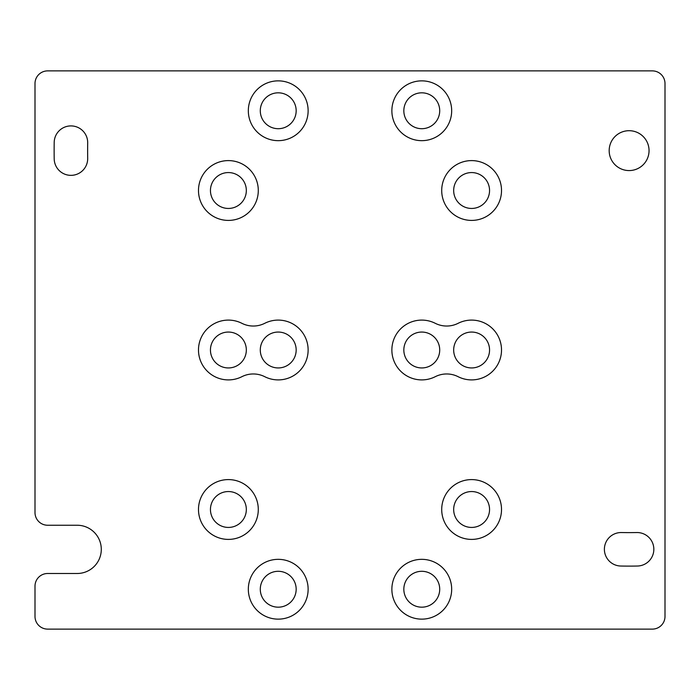 <?xml version="1.0" encoding="UTF-8"?>
<svg xmlns="http://www.w3.org/2000/svg" width="700" height="700" viewBox="0 0 700 700"><rect width="100%" height="100%" fill="white"/><g stroke="black" fill="none" stroke-linecap="round" stroke-linejoin="round"><path stroke-width="1.05" d="M649.049 150.631A19.933 19.933 0 0 1 629.116 170.572A19.933 19.933 0 0 1 609.175 150.631A19.933 19.933 0 0 1 629.116 130.699A19.933 19.933 0 0 1 649.049 150.631M54.136 150.631A574.971 574.971 0 0 1 54.197 142.415A16.748 16.748 0 0 1 71.181 125.913A16.748 16.748 0 0 1 87.692 142.896A541.485 541.485 0 0 0 87.631 150.631A541.485 541.485 0 0 0 87.692 158.366A16.748 16.748 0 0 1 71.181 175.35A16.748 16.748 0 0 1 54.197 158.847A574.971 574.971 0 0 1 54.136 150.631M604.389 549.29A16.748 16.748 0 0 1 621.477 532.543A381.99 381.99 0 0 0 636.755 532.543A16.748 16.748 0 0 1 653.835 548.949A16.748 16.748 0 0 1 637.42 566.029A415.485 415.485 0 0 1 620.804 566.029A16.748 16.748 0 0 1 604.389 549.29M198.485 190.505A29.907 29.907 0 0 0 228.384 220.412A29.907 29.907 0 0 0 258.291 190.505A29.907 29.907 0 0 0 228.384 160.597A29.907 29.907 0 0 0 198.485 190.505M210.446 190.505A17.946 17.946 0 0 0 228.384 208.451A17.946 17.946 0 0 0 246.33 190.505A17.946 17.946 0 0 0 228.384 172.567A17.946 17.946 0 0 0 210.446 190.505M441.709 190.505A29.907 29.907 0 0 0 471.616 220.412A29.907 29.907 0 0 0 501.515 190.505A29.907 29.907 0 0 0 471.616 160.597A29.907 29.907 0 0 0 441.709 190.505M453.67 190.505A17.946 17.946 0 0 0 471.616 208.451A17.946 17.946 0 0 0 489.554 190.505A17.946 17.946 0 0 0 471.616 172.567A17.946 17.946 0 0 0 453.67 190.505M210.446 350A17.946 17.946 0 0 0 228.384 367.946A17.946 17.946 0 0 0 246.33 350A17.946 17.946 0 0 0 228.384 332.054A17.946 17.946 0 0 0 210.446 350M453.67 350A17.946 17.946 0 0 0 471.616 367.946A17.946 17.946 0 0 0 489.554 350A17.946 17.946 0 0 0 471.616 332.054A17.946 17.946 0 0 0 453.67 350M501.515 350A29.907 29.907 0 0 0 458.115 323.312A25.323 25.323 0 0 1 435.269 323.312A29.907 29.907 0 0 0 391.869 350A29.907 29.907 0 0 0 435.269 376.688A25.323 25.323 0 0 1 458.115 376.688A29.907 29.907 0 0 0 501.515 350M198.485 509.495A29.907 29.907 0 0 0 228.384 539.403A29.907 29.907 0 0 0 258.291 509.495A29.907 29.907 0 0 0 228.384 479.588A29.907 29.907 0 0 0 198.485 509.495M210.446 509.495A17.946 17.946 0 0 0 228.384 527.433A17.946 17.946 0 0 0 246.33 509.495A17.946 17.946 0 0 0 228.384 491.549A17.946 17.946 0 0 0 210.446 509.495M441.709 509.495A29.907 29.907 0 0 0 471.616 539.403A29.907 29.907 0 0 0 501.515 509.495A29.907 29.907 0 0 0 471.616 479.588A29.907 29.907 0 0 0 441.709 509.495M453.67 509.495A17.946 17.946 0 0 0 471.616 527.433A17.946 17.946 0 0 0 489.554 509.495A17.946 17.946 0 0 0 471.616 491.549A17.946 17.946 0 0 0 453.67 509.495M248.325 110.757A29.907 29.907 0 0 0 278.224 140.665A29.907 29.907 0 0 0 308.131 110.757A29.907 29.907 0 0 0 278.224 80.859A29.907 29.907 0 0 0 248.325 110.757M260.286 110.757A17.946 17.946 0 0 0 278.224 128.704A17.946 17.946 0 0 0 296.17 110.757A17.946 17.946 0 0 0 278.224 92.82A17.946 17.946 0 0 0 260.286 110.757M391.869 110.757A29.907 29.907 0 0 0 421.776 140.665A29.907 29.907 0 0 0 451.675 110.757A29.907 29.907 0 0 0 421.776 80.859A29.907 29.907 0 0 0 391.869 110.757M403.83 110.757A17.946 17.946 0 0 0 421.776 128.704A17.946 17.946 0 0 0 439.714 110.757A17.946 17.946 0 0 0 421.776 92.82A17.946 17.946 0 0 0 403.83 110.757M308.131 350A29.907 29.907 0 0 0 264.731 323.312A25.323 25.323 0 0 1 241.885 323.312A29.907 29.907 0 0 0 198.485 350A29.907 29.907 0 0 0 241.885 376.688A25.323 25.323 0 0 1 264.731 376.688A29.907 29.907 0 0 0 308.131 350M260.286 350A17.946 17.946 0 0 0 278.224 367.946A17.946 17.946 0 0 0 296.17 350A17.946 17.946 0 0 0 278.224 332.054A17.946 17.946 0 0 0 260.286 350M403.83 350A17.946 17.946 0 0 0 421.776 367.946A17.946 17.946 0 0 0 439.714 350A17.946 17.946 0 0 0 421.776 332.054A17.946 17.946 0 0 0 403.83 350M248.325 589.242A29.907 29.907 0 0 0 278.224 619.141A29.907 29.907 0 0 0 308.131 589.242A29.907 29.907 0 0 0 278.224 559.335A29.907 29.907 0 0 0 248.325 589.242M260.286 589.242A17.946 17.946 0 0 0 278.224 607.18A17.946 17.946 0 0 0 296.17 589.242A17.946 17.946 0 0 0 278.224 571.296A17.946 17.946 0 0 0 260.286 589.242M391.869 589.242A29.907 29.907 0 0 0 421.776 619.141A29.907 29.907 0 0 0 451.675 589.242A29.907 29.907 0 0 0 421.776 559.335A29.907 29.907 0 0 0 391.869 589.242M403.83 589.242A17.946 17.946 0 0 0 421.776 607.18A17.946 17.946 0 0 0 439.714 589.242A17.946 17.946 0 0 0 421.776 571.296A17.946 17.946 0 0 0 403.83 589.242M35 83.545L35 512.584A12.661 12.661 0 0 0 47.661 525.245L77.166 525.245A24.124 24.124 0 0 1 101.29 549.369A24.124 24.124 0 0 1 77.166 573.492L47.661 573.492A12.661 12.661 0 0 0 35 586.154L35 616.455A12.661 12.661 0 0 0 47.661 629.116L652.339 629.116A12.661 12.661 0 0 0 665 616.455L665 83.545A12.661 12.661 0 0 0 652.339 70.884L47.661 70.884A12.661 12.661 0 0 0 35 83.545"/></g></svg>
